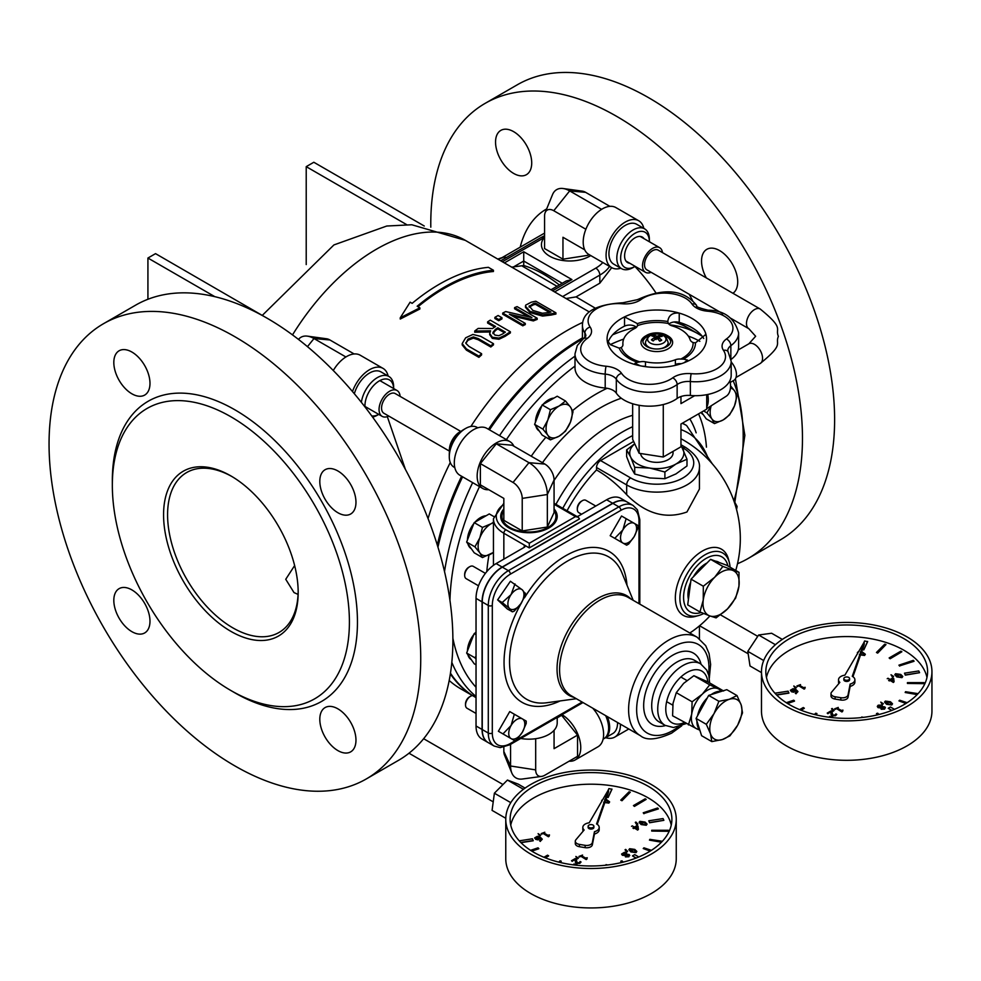 <?xml version="1.0" encoding="UTF-8"?>
<svg xmlns="http://www.w3.org/2000/svg" width="981" height="981" viewBox="0 0 981 981"><rect width="100%" height="100%" fill="white"/><g stroke="black" fill="none" stroke-linecap="round" stroke-linejoin="round"><path stroke-width="1.47" d="M589.127 311.835L551.972 290.401M552.561 290.781L571.948 279.585L566.27 280.946L550.942 289.8M571.948 279.585L523.731 251.749L523.731 265.532L511.665 267.139M517.318 270.376L500.715 260.799M559.329 284.956A120.761 69.725 -120 0 0 523.731 265.532M611.703 267.666L599.82 283.178L576.08 296.887L566.086 298.531M702.089 336.14L689.018 328.5A213.098 123.03 120 0 0 674.021 321.989M582.432 339.07A213.098 123.03 120 0 0 489.47 429.837M462.591 476.827A213.098 123.03 120 0 0 437.955 547.19M450.463 673.162A213.098 123.03 120 0 0 475.92 697.589M703.696 613.517A35.512 20.503 -60 0 1 698.656 615.528A35.512 20.503 -60 0 1 679.992 595.774A35.512 20.503 -60 0 1 702.874 556.141A35.512 20.503 -60 0 1 729.312 562.432A35.512 20.503 -60 0 1 730.06 567.177M554.069 480.445A127.861 73.82 -60 0 1 632.659 415.306M567.043 510.77A113.649 65.617 -60 0 1 596.534 469.936L596.534 467.52A5.678 3.286 -60 0 1 600.556 460.555L633.64 441.45M680.961 438.801A113.649 65.617 -60 0 1 683.499 440.138A113.649 113.649 0 0 1 735.75 570.464M689.827 633.003L692.439 631.249A113.649 113.649 0 0 0 709.913 615.945M596.534 467.52L626.675 484.921A42.624 24.611 0 0 0 673.113 490.242A42.624 24.611 0 0 0 699.428 467.52L699.428 489.053L686.945 511.984C665.731 519.574 645.633 513.811 626.675 494.694A105.359 60.834 -120 0 0 596.534 469.936M518.728 271.185L546.172 287.041M405.398 469.384L387.323 416.643M493.468 343.693L480.923 336.446L472.879 334.447L465.681 337.795L462.186 343.595L466.392 348.905L478.924 356.14A179.008 103.348 -60 0 1 481.597 353.7L468.992 346.416L465.865 343.338L467.962 339.119L473.345 336.949L478.25 338.58L490.794 345.815A179.008 103.348 -60 0 1 493.468 343.693L493.468 344.871A177.586 102.527 120 0 0 490.794 347.004L478.25 339.769L473.345 338.126L467.962 340.309L465.852 343.289M481.597 353.7L481.597 354.901A177.586 102.527 120 0 0 478.924 357.354L466.392 350.119L462.186 344.944L462.186 343.595M530.01 312.534L525.473 307.323L525.473 306.133L530.01 311.357L542.554 314.889L551.347 313.822A179.008 103.348 -60 0 1 555.92 312.829L555.92 314.055A177.586 102.527 120 0 0 551.347 315.024L542.554 316.078L530.01 312.534L530.01 311.357M537.183 318.224L517.085 306.624A179.008 103.348 120 0 0 514.596 307.605L531.923 317.599L505.705 311.566A179.008 103.348 120 0 0 502.713 313.062L522.799 324.662A179.008 103.348 -60 0 1 525.289 323.411L509.384 314.227L533.382 319.732A179.008 103.348 -60 0 1 537.183 318.224L537.183 319.401A177.586 102.527 120 0 0 533.382 320.91L512.634 316.103M525.289 323.411L525.289 324.576A177.586 102.527 120 0 0 522.799 325.827L502.713 314.227L502.713 313.062M528.416 316.753L514.596 308.77L514.596 307.605M493.431 270.241L488.403 267.335A179.008 103.348 120 0 0 412.13 303.35L410.119 302.185L400.248 317.807L419.868 307.813L417.158 306.244A179.008 103.348 -60 0 1 493.431 270.241L493.431 271.504A177.586 102.527 120 0 0 418.004 306.734M419.868 307.813L419.868 309.003L400.248 319.033L400.248 317.807M510.365 331.762L510.365 332.927A177.586 102.527 120 0 0 505.19 336.299L499.01 339.267L492.339 338.396L489.691 334.644L489.691 333.479L492.339 337.231L499.01 338.089L505.19 335.134A179.008 103.348 -60 0 1 510.365 331.762L490.267 320.162A179.008 103.348 120 0 0 487.606 321.866L495.601 326.489A179.008 103.348 120 0 0 492.536 328.525L478.188 328.414A179.008 103.348 120 0 0 474.718 331.038L490.61 330.805L489.691 333.479M489.985 331.97L474.718 332.216L474.718 331.038M494.657 327.102L487.606 323.031L487.606 321.866M498.74 319.573A179.008 103.348 -60 0 1 501.965 317.734L501.965 318.899A177.586 102.527 120 0 0 498.74 320.738L494.89 318.518L494.89 317.354L498.74 319.573L498.74 320.738M582.726 322.406A213.098 123.03 120 0 0 470.88 426.465M450.267 462.529A213.098 123.03 120 0 0 428.059 518.581M449.188 680.495A213.098 123.03 120 0 0 460.849 688.895L472.486 695.615M557 286.293L522.505 266.243M214.839 296.667L147.923 258.04L155.538 253.638L266.697 317.979M499.01 258.861A19.89 19.375 76.4 0 0 503.547 257.12L497.759 259.082M506.564 257.414L503.547 257.12M594.817 307.899L576.08 296.887M366.305 778.939L398.445 760.373A262.822 151.736 -120 0 0 438.74 549.777A262.822 151.736 -120 0 0 267.04 318.175A262.822 151.736 -120 0 0 135.623 305.152L103.483 323.718A262.822 151.736 -120 0 0 103.483 627.19A262.822 151.736 -120 0 0 366.305 778.939A262.822 151.736 -120 0 0 406.588 568.33A262.822 151.736 -120 0 0 234.888 336.728A262.822 151.736 -120 0 0 103.483 323.718M737.504 563.719A262.822 151.736 -120 0 0 748.037 558.545A262.822 151.736 -120 0 0 788.319 347.936A262.822 151.736 -120 0 0 616.62 116.334A262.822 151.736 -120 0 0 485.215 103.324A262.822 151.736 -120 0 0 430.806 227.187M706.308 277.905A25.567 14.764 60 0 1 706.835 249.321A25.567 14.764 60 0 1 732.133 263.619A25.567 14.764 60 0 1 732.942 293.282M513.627 173.416A25.567 14.764 60 0 1 496.926 150.878A25.567 14.764 60 0 1 500.837 130.387A25.567 14.764 60 0 1 526.417 145.151A25.567 14.764 60 0 1 526.417 174.679A25.567 14.764 60 0 1 513.627 173.416M729.312 562.432L728.491 559.28A38.21 22.06 120 0 0 702.359 551.064A38.21 22.06 120 0 0 675.566 593.75A38.21 22.06 120 0 0 695.517 616.387L698.656 615.528M298.175 591.322A92.337 53.317 60 0 1 279.058 632.451A92.337 53.317 60 0 1 186.709 579.146A92.337 53.317 60 0 1 186.709 472.511A92.337 53.317 60 0 1 231.884 476.521M298.175 592.499A95.182 54.961 -120 0 0 230.878 475.92A95.182 54.961 -120 0 0 163.569 514.78A95.182 54.961 -120 0 0 230.878 631.359A95.182 54.961 -120 0 0 298.175 592.499M294.631 565.571L285.741 579.28L294.006 592.585L298.077 594.4M234.888 692.844L230.878 690.514A167.641 96.788 -120 0 0 349.408 622.077A167.641 96.788 -120 0 0 230.878 416.766A167.641 96.788 -120 0 0 112.337 485.203A167.641 96.788 -120 0 0 230.878 690.514L234.888 692.844A173.318 100.062 -120 0 0 357.452 622.077A173.318 100.062 -120 0 0 234.888 409.813A173.318 100.062 -120 0 0 112.337 480.567L112.337 485.203M465.865 343.338L465.779 342.7M478.924 356.14L478.924 357.354M462.186 343.865L462.186 344.809M490.794 345.815L490.794 347.004M555.92 312.829L535.822 301.228A179.008 103.348 120 0 0 531.199 302.234L525.706 305.128L525.473 306.133M529.053 306.538L533.431 303.583A179.008 103.348 -60 0 1 535.467 303.117L550.93 312.044A179.008 103.348 120 0 0 548.906 312.51L542.383 313.246L532.83 310.425L529.213 305.851L529.176 307.151M535.467 303.117L535.467 304.331A177.586 102.527 120 0 0 533.431 304.797L529.213 307.053M549.434 312.387L535.467 304.331M533.382 319.732L533.382 320.91M522.799 324.662L522.799 325.827M502.726 333.896L498.851 335.71L494.915 335.073L492.891 332.436L495.479 329.322A179.008 103.348 -60 0 1 497.821 327.777L505.374 332.13A179.008 103.348 120 0 0 502.726 333.896M497.821 327.777L497.821 328.929A177.586 102.527 120 0 0 495.479 330.487L492.891 333.601M504.442 332.755L497.821 328.929M501.965 317.734L498.115 315.514A179.008 103.348 120 0 0 494.89 317.354M147.923 299.279L147.923 258.04M424.258 226.01L313.822 162.257L306.219 166.647L406.625 224.612M306.219 264.576L306.219 166.647M337.893 750.6A25.567 14.764 60 0 1 321.179 728.061A25.567 14.764 60 0 1 325.103 707.571A25.567 14.764 60 0 1 350.671 722.335A25.567 14.764 60 0 1 350.671 751.863A25.567 14.764 60 0 1 337.893 750.6M337.893 512.732A25.567 14.764 60 0 1 321.179 490.206A25.567 14.764 60 0 1 325.103 469.715A25.567 14.764 60 0 1 350.671 484.479A25.567 14.764 60 0 1 350.671 514.007A25.567 14.764 60 0 1 337.893 512.732M131.895 393.81A25.567 14.764 60 0 1 115.194 371.272A25.567 14.764 60 0 1 119.106 350.781A25.567 14.764 60 0 1 144.685 365.545A25.567 14.764 60 0 1 144.685 395.073A25.567 14.764 60 0 1 131.895 393.81M131.895 631.666A25.567 14.764 60 0 1 115.194 609.14A25.567 14.764 60 0 1 119.106 588.649A25.567 14.764 60 0 1 144.685 603.413A25.567 14.764 60 0 1 144.685 632.941A25.567 14.764 60 0 1 131.895 631.666M748.037 558.545L780.177 539.979A262.822 151.736 -120 0 0 820.472 329.383A262.822 151.736 -120 0 0 648.772 97.781A262.822 151.736 -120 0 0 517.355 84.758L485.215 103.324M688.515 328.206A213.098 123.03 120 0 0 688.012 327.912A213.098 123.03 120 0 0 674.634 321.927M582.432 337.918A213.098 123.03 120 0 0 488.464 429.261M461.585 476.251A213.098 123.03 120 0 0 437.305 545.056M450.353 673.91A213.098 123.03 120 0 0 472.572 695.603M488.048 742.519A28.412 16.407 -60 0 1 487.949 742.47L481.916 738.987A28.412 16.407 -60 0 1 476.03 725.977L476.03 598.385A28.412 16.407 -60 0 1 496.128 563.585L524.246 547.337A2.845 1.643 0 0 0 525.08 546.184A2.845 1.643 0 0 0 524.246 545.019L529.274 547.925L529.274 543.278L505.853 529.765A32.68 18.86 180 0 1 503.842 504.357M576.938 516.484A2.845 1.643 0 0 0 578.496 516.018L606.626 499.783A28.412 16.407 -60 0 1 620.838 498.373L626.859 501.855A28.412 16.407 -60 0 1 626.957 501.916M554.069 504.234L575.479 516.607L578.324 517.281L579.501 518.924L529.274 547.925M554.069 510.709A26.99 15.586 180 0 1 555.945 516.423A26.99 15.586 180 0 1 539.28 530.819A26.99 15.586 180 0 1 509.862 527.435A26.99 15.586 180 0 1 501.965 516.423A26.99 15.586 180 0 1 503.842 510.709M510.39 574.143A2.845 1.643 -120 0 0 508.379 570.66A28.412 16.407 120 0 0 488.293 605.461A2.845 1.643 0 0 0 492.303 605.461A25.567 14.764 -60 0 1 510.39 574.143L620.887 510.341A25.567 14.764 -60 0 1 638.974 520.776A2.845 1.643 0 0 0 639.808 519.623L637.417 509.801L633.088 505.448L627.055 501.978A28.412 16.407 120 0 0 612.855 503.376L502.358 567.177A28.412 16.407 120 0 0 482.26 601.978L482.26 729.57A28.412 16.407 120 0 0 488.146 742.58L494.179 746.063L500.212 747.632L509.801 744.787L582.984 702.543M487.949 742.47A28.412 16.407 -60 0 1 482.063 729.459L482.063 601.856A28.412 16.407 -60 0 1 502.149 567.067L612.659 503.265A28.412 16.407 -60 0 1 626.859 501.855M604.37 738.386A23.004 13.28 -120 0 0 604.897 738.104A23.004 13.28 -120 0 0 607.374 716.62M617.54 722.507A23.004 13.28 60 0 1 612.782 733.555L604.897 738.104M620.421 724.162A27.063 15.622 60 0 1 614.817 737.074A27.063 15.622 60 0 1 605.657 737.675M372.608 417.097A23.004 13.28 120 0 0 377.391 415.171L378.74 414.387A20.294 11.723 -60 0 1 371.762 415.944M364.981 406.943A20.294 11.723 -60 0 1 378.494 381.401A20.294 11.723 -60 0 1 393.639 388.55L393.651 386.992A23.004 13.28 120 0 0 388.893 376.459A23.004 13.28 120 0 0 372.51 381.278A23.004 13.28 120 0 0 361.376 402.333M354.349 393.737A23.004 13.28 -60 0 1 381.008 371.909L388.893 376.459M333.282 370.511A27.063 15.622 -60 0 1 360.174 355.196L383.031 368.39A27.063 15.622 -60 0 1 388.133 376.03M352.486 391.529A27.063 15.622 -60 0 1 383.031 368.39M298.482 339.414A25.997 15.009 60 0 1 307.421 336.152A25.997 15.009 60 0 1 313.981 338.543L329.898 339.966A12.998 7.505 60 0 0 326.624 338.776L307.421 336.152M345.901 356.974L313.981 338.543L307.47 346.649M354.153 353.969L329.898 339.966M629.827 263.276A14.727 8.498 -60 0 1 627.644 262.614A14.727 8.498 -60 0 1 624.59 255.869A14.727 8.498 -60 0 1 631.016 241.056A14.727 8.498 -60 0 1 642.371 237.108A14.727 8.498 -60 0 1 644.039 238.677M649.361 241.571L649.361 239.364A23.004 13.28 120 0 0 644.591 228.831A23.004 13.28 120 0 0 621.586 242.111A23.004 13.28 120 0 0 621.586 268.684A23.004 13.28 120 0 0 633.088 267.543L635.001 266.427A20.294 11.723 -60 0 1 620.654 258.15A20.294 11.723 -60 0 1 635.001 233.282A20.294 11.723 -60 0 1 649.361 241.571A20.294 11.723 -60 0 1 649.361 241.743M635.148 266.354A20.294 11.723 -60 0 1 635.001 266.427L633.088 267.543M621.586 268.684L613.701 264.122A23.004 13.28 -60 0 1 613.701 237.561A23.004 13.28 -60 0 1 636.706 224.281L644.591 228.831M620.838 268.242A27.063 15.622 -60 0 1 611.678 267.641L588.808 254.447A27.063 15.622 -60 0 1 588.808 223.19A27.063 15.622 -60 0 1 615.872 207.567L638.741 220.762A27.063 15.622 -60 0 1 643.83 228.401M611.678 267.641A27.063 15.622 -60 0 1 611.678 236.396A27.063 15.622 -60 0 1 638.741 220.762M588.539 254.275L588.073 255.293L562.959 259.18L544.565 248.561L544.565 216.028A12.998 7.505 60 0 1 545.178 212.595L552.511 194.655A25.997 15.009 60 0 1 563.119 188.524A25.997 15.009 60 0 1 569.679 190.915L585.608 192.337A12.998 7.505 60 0 0 582.322 191.148L563.119 188.524M545.178 212.595A12.998 7.505 60 0 1 553.762 210.731L569.679 190.915L601.611 209.345M584.75 249.848L562.959 237.267L562.959 259.18M609.863 206.341L585.608 192.337M585.878 229.26L553.762 210.731M588.073 255.293L588.073 253.969M590.734 255.551A28.253 16.309 180 0 1 589.655 256.213A28.253 16.309 180 0 1 558.876 259.744A28.253 16.309 180 0 1 541.438 244.674A28.253 16.309 180 0 1 544.565 237.206M632.659 403.755L632.659 439.341L639.134 453.283L663.279 457.023L680.961 446.809L680.961 424.025L706.712 409.151L706.712 394.669M673.04 451.383L673.04 452.977A16.236 9.381 180 0 1 668.294 459.611A16.236 9.381 180 0 1 651.016 461.732A16.236 9.381 180 0 1 640.593 453.504M694.683 395.686L680.961 403.608L680.961 396.532M707.718 394.472A23.875 13.783 60 0 1 706.712 407.152M729.925 380.603A22.735 13.121 60 0 1 726.112 396.299L706.712 408.636M663.279 404.54L663.279 457.023M639.134 405.3L639.134 453.283M634.781 443.903A27.063 15.622 0 0 0 630.66 457.023A27.063 15.622 0 0 0 649.802 468.072L634.707 467.324L630.66 457.023L626.626 449.899L626.626 456.606L630.66 466.919L634.707 474.044L649.802 477.968L664.897 478.703L675.946 473.921L686.994 465.95L686.994 459.243L675.946 464.025A27.063 15.622 0 0 0 682.948 448.93A27.063 15.622 0 0 0 680.961 445.926M626.626 449.899L634.707 443.755M680.961 445.043L686.994 459.243M675.946 464.025L664.897 471.996L649.802 468.072A27.063 15.622 0 0 0 675.946 464.025M664.897 478.703L664.897 471.996M634.707 474.044L634.707 467.324M666.7 335.22L668 335.968A15.819 9.136 180 0 1 668 348.893A15.819 9.136 180 0 1 645.621 348.893A15.819 9.136 180 0 1 645.621 335.968L646.92 335.22A13.992 8.081 180 0 1 666.7 335.22L666.7 335.22A13.992 8.081 180 0 1 670.796 340.934A13.992 8.081 180 0 1 662.163 348.39A13.992 8.081 180 0 1 646.92 346.636A13.992 8.081 180 0 1 642.825 340.934A13.992 8.081 180 0 1 646.92 335.22M670.734 341.682A13.992 8.081 0 0 0 666.7 336.716A13.992 8.081 0 0 0 662.457 335.048M651.151 335.048A13.992 8.081 0 0 0 642.886 341.682M662.506 252.62A14.212 8.204 120 0 0 659.661 247.69A14.212 8.204 120 0 0 645.461 255.894A14.212 8.204 120 0 0 645.461 272.301A14.212 8.204 120 0 0 651.139 272.301M738.19 349.972L748.834 343.816A11.367 6.56 -120 0 1 760.201 350.376A11.367 6.56 -120 0 1 760.201 363.51C784.788 343.546 774.843 344.822 778.374 336.336C774.843 327.801 784.935 329.15 760.201 309.015L658.239 250.155A11.367 6.56 120 0 0 649.483 253.196A11.367 6.56 120 0 0 644.517 264.637A11.367 6.56 120 0 0 646.871 269.836L722.923 313.748M731.188 362.026A12.79 7.382 60 0 1 733.788 380.395L730.269 382.431M926.971 677.466A80.883 46.696 0 0 0 846.713 636.571A80.883 46.696 0 0 0 766.455 677.466M789.521 704.689A80.883 46.696 180 0 1 765.83 671.666A80.883 46.696 180 0 1 846.713 624.971A80.883 46.696 180 0 1 927.597 671.666A80.883 46.696 180 0 1 877.664 714.806A80.883 46.696 180 0 1 789.521 704.689M906.984 636.865A85.237 49.209 0 0 0 814.095 626.197A85.237 49.209 0 0 0 761.477 671.666A85.237 49.209 0 0 0 846.713 720.876A85.237 49.209 0 0 0 931.95 671.666A85.237 49.209 0 0 0 906.984 636.865M848.749 677.442A2.882 1.668 0 0 0 845.61 677.086A2.882 1.668 0 0 0 843.832 678.631A2.882 1.668 0 0 0 846.713 680.287A2.882 1.668 0 0 0 849.595 678.631A2.882 1.668 0 0 0 848.749 677.442M849.595 678.631L849.595 679.784A2.882 1.668 180 0 1 846.713 681.452A2.882 1.668 180 0 1 843.832 679.784L843.832 678.631M852.943 676.718L864.212 644.394L864.212 642.065L844.899 675.173A8.191 4.721 0 0 0 838.522 679.784A8.191 4.721 0 0 0 839.846 682.359L831.569 692.181A5.678 3.286 0 0 0 830.993 693.616A5.678 3.286 0 0 0 835.113 696.768L840.827 697.712A5.678 3.286 0 0 0 848.038 694.928L850.147 684.076A8.191 4.721 0 0 0 854.892 679.784A8.191 4.721 0 0 0 852.268 676.314L864.212 642.065M830.993 693.616L830.993 695.934A5.678 3.286 0 0 0 835.113 699.085L840.827 700.029A5.678 3.286 0 0 0 848.038 697.246L850.147 686.393A8.191 4.721 0 0 0 854.892 682.102L854.892 679.784M838.522 679.784L838.522 682.102A8.191 4.721 0 0 0 838.89 683.499M850.147 686.393L850.147 684.076M860.423 651.801L864.138 653.947L863.869 654.854L862.336 655.001L860.239 654.045M863.869 655.075L864.138 654.18L860.423 652.034M864.138 654.18L863.869 654.854M859.405 654.535L864.543 655.247L865.328 654.253L861.735 651.507M858.853 651.261L857.394 652.537L857.701 653.236M865.316 654.376L864.543 655.467L859.405 654.756M857.627 653.371L857.406 652.659M893.139 681.206L892.833 678.889L890.981 679.956M892.833 678.889L893.164 681.231L890.773 679.845L892.833 678.656M889.129 680.029L893.348 682.236L894.096 681.807L893.679 678.398L892.82 677.908L890.123 679.465L888.013 678.251L887.229 678.705M893.348 682.236L894.096 681.807M893.348 682.469L889.988 680.299M889.988 680.532L889.264 680.716M889.264 680.949L888.602 680.336M796.376 687.632L795.346 688.454L793.801 686.001L795.346 688.221L796.376 687.632L793.801 686.001M831.851 713.126L831.863 711.421L830.993 710.918L827.216 713.101L827.927 713.506L830.932 711.777L831.128 714.695L832.035 715.59L835.542 715.505L836.744 714.389L835.873 713.886L834.892 715.063L832.832 715.088L831.863 711.421L831.851 713.359M831.128 714.695L832.035 715.823L835.542 715.738L836.744 714.389M831.128 714.928L830.932 712.01L827.927 713.506M827.927 713.739L827.216 713.101M838.277 707.436L834.672 708.797L836.376 708.527L842.532 711.348L842.949 710.121L841.269 710.44L837.173 708.074L838.277 707.436L837.369 708.184M842.532 711.581L842.949 710.121L841.894 711.716M841.894 711.948L836.376 708.527M836.376 708.76L835.297 709.153M835.297 709.386L834.672 708.797M883.341 703.745L882.311 704.566L880.766 702.114L882.311 704.346L883.341 703.745L880.766 702.114M885.782 702.371L886.039 701.476L887.621 701.317L891.324 703.463L891.055 704.37L889.522 704.517L885.782 702.371L886.039 701.476L885.782 702.592M891.055 704.603L891.324 703.696L889.669 702.506L886.039 701.709M891.324 703.696L891.055 704.37M890.503 701.783L885.353 701.084L884.592 702.053L886.591 704.051L891.729 704.763L892.514 703.782L890.503 701.783M892.502 703.892L891.729 704.996L886.591 704.284L884.592 702.175M914.022 661.071L913.311 660.36L898.939 665.155L899.651 665.866L914.022 661.304L899.651 665.866M899.651 666.099L898.939 665.155M815.947 714.855L816.965 713.592L815.738 713.187L814.438 714.487M815.751 714.806L816.965 713.592M905.929 703.475L898.939 700.912L906.162 703.328M907.143 702.703L899.651 700.201L898.939 700.912M787.498 703.475L794.487 701.145L793.776 700.201L786.284 702.703M787.253 703.328L794.487 700.912M832.28 717.614L832.624 716.866L832.379 717.626M832.624 716.866L829.607 716.4L829.215 717.258M924.028 683.438L924.028 682.629L907.425 682.629L907.425 683.438L924.028 683.671L907.425 683.438M847.425 718.362L846.002 718.362M877.48 714.855L876.45 713.592L877.664 714.806M878.988 714.487L877.688 713.187L876.45 713.592M917.174 694.585L905.181 692.5L917.37 694.389M918.069 693.653L905.537 691.715L905.181 692.5M919.577 672.696L905.304 675.136L904.494 673.162L905.304 674.903L919.577 672.696L918.768 670.955L904.494 673.162M863.378 717.356L861.735 717.001M801.048 710.207L804.285 708.343L803.28 707.534L799.625 709.631M800.803 710.109L804.285 708.11M776.682 695.038L788.92 693.138L788.111 691.164L774.941 693.199M776.486 694.83L788.92 692.905M862.446 649.459L863.807 649.9L867.633 641.66L864.617 640.961L863.672 642.996M863.807 649.667L867.633 641.427M863.807 649.9L862.373 649.68M901.882 651.764L890.147 658.766L901.882 651.764L900.877 651.176L889.142 657.957L890.147 658.533M890.147 658.766L889.142 657.957M885.978 644.578L877.688 653.113L876.45 652.475L877.688 652.88L885.978 644.578L884.752 644.174L876.45 652.475M891.655 710.489L888.21 708.27L891.901 710.391M894.488 709.349L890.417 706.994L888.21 708.27M882.005 708.589L881.392 707.522L884.114 707.424L884.004 708.54L882.005 708.589L881.392 707.522L882.005 708.822M884.004 708.773L884.114 707.657L882.63 707.252M882.63 707.485L881.392 707.755M884.114 707.657L884.004 708.54M878.817 706.884L878.804 705.56L881.269 705.609L881.87 706.774L878.817 706.884L878.804 705.56L878.817 707.117M881.87 707.007L881.269 705.842L878.804 705.793M881.269 705.842L881.87 706.774M882.029 705.106L878.203 705.192L877.308 706.381L878.056 707.411L880.668 707.669L881.208 709.055L884.604 708.895L884.837 706.896L882.593 706.627L882.029 705.106L882.569 706.614M882.029 705.339L882.569 706.847L882.029 705.339M885.463 707.89L884.837 706.896M884.837 707.129L884.604 709.128L881.208 709.288L880.693 707.914L878.056 707.644L877.321 706.504M834.132 710.452L833.102 711.286L831.557 708.834L833.102 711.053L834.132 710.452L832.158 708.478L831.557 708.834M800.521 684.603L796.903 685.964L798.62 685.707L804.776 688.527L805.18 687.301L803.513 687.62L799.405 685.253L800.521 684.603L799.613 685.363M804.776 688.76L805.18 687.301L804.138 688.895M804.138 689.116L798.62 685.707M798.62 685.94L797.528 686.332M797.528 686.565L796.903 685.964M792.145 690.967L791.839 689.52L795.383 690.195L793.629 691.347L792.145 690.967L791.839 689.52L792.145 691.2M795.383 690.428L792.955 689.275M792.955 689.508L791.839 689.753M790.379 690.489L793.568 691.997L795.971 690.538L796.229 692.745L795.26 693.113L796.045 693.579L797.909 691.458L796.02 689.594L793.077 688.674L790.379 690.256L791.348 691.47M797.909 691.691L796.045 693.579M796.045 693.8L795.26 693.113M796.928 691.924L795.971 690.538M796.94 691.801L796.229 692.745M795.971 690.771L793.568 692.218L791.348 691.703M896.021 675.014L896.278 674.119L897.848 673.959L901.564 676.117L901.294 677.013L899.761 677.16L896.021 675.014L896.278 674.119L896.021 675.235M901.294 677.246L901.564 676.338L899.908 675.149L896.278 674.352M901.564 676.338L901.294 677.013M900.742 674.425L895.592 673.726L894.819 674.695L896.83 676.694L901.968 677.405L902.753 676.424L900.742 674.425M902.741 676.534L901.968 677.638L896.83 676.927L894.831 674.818M893.581 676.387L892.551 677.209L891.006 674.756L892.551 676.988L893.581 676.387L891.006 674.756M761.477 671.666L761.477 711.102A85.237 49.209 0 0 0 846.713 760.312A85.237 49.209 0 0 0 931.95 711.102L931.95 671.666M782.323 639.416L771.63 633.248L758.632 635.001L747.816 651.372L763.684 660.532M758.632 635.001L775.407 644.701M747.816 651.372L750.011 665.976L761.477 672.598M671.262 825.095A80.883 46.696 0 0 0 591.003 784.199A80.883 46.696 0 0 0 510.745 825.095M533.811 852.317A80.883 46.696 180 0 1 510.12 819.294A80.883 46.696 180 0 1 591.003 772.599A80.883 46.696 180 0 1 671.887 819.294A80.883 46.696 180 0 1 621.954 862.434A80.883 46.696 180 0 1 533.811 852.317M651.286 784.493A85.237 49.209 0 0 0 558.385 773.825A85.237 49.209 0 0 0 505.767 819.294A85.237 49.209 0 0 0 591.003 868.504A85.237 49.209 0 0 0 676.252 819.294A85.237 49.209 0 0 0 651.286 784.493M593.051 825.082A2.882 1.668 0 0 0 589.9 824.714A2.882 1.668 0 0 0 588.122 826.26A2.882 1.668 0 0 0 591.003 827.915A2.882 1.668 0 0 0 593.897 826.26A2.882 1.668 0 0 0 593.051 825.082M593.897 826.26L593.897 827.412A2.882 1.668 180 0 1 591.003 829.08A2.882 1.668 180 0 1 588.122 827.412L588.122 826.26M597.233 824.347L608.514 792.023L608.514 789.693L589.201 822.801A8.191 4.721 0 0 0 582.824 827.412A8.191 4.721 0 0 0 584.136 829.987L575.859 839.81A5.678 3.286 0 0 0 575.295 841.244A5.678 3.286 0 0 0 579.415 844.396L585.13 845.34A5.678 3.286 0 0 0 592.34 842.556L594.449 831.704A8.191 4.721 0 0 0 599.195 827.412A8.191 4.721 0 0 0 596.571 823.942L608.514 789.693M575.295 841.244L575.295 843.562A5.678 3.286 0 0 0 579.415 846.713L585.13 847.658A5.678 3.286 0 0 0 592.34 844.874L594.449 834.022A8.191 4.721 0 0 0 599.195 829.73L599.195 827.412M582.824 827.412L582.824 829.73A8.191 4.721 0 0 0 583.18 831.128M594.449 834.022L594.449 831.704M604.725 799.429L608.428 801.575L608.159 802.483L606.626 802.63L604.529 801.673M608.159 802.716L608.428 801.808L604.725 799.662M608.428 801.808L608.159 802.483M603.695 802.164L608.845 802.875L609.618 801.882L606.025 799.135M603.156 798.89L601.991 800.864M609.606 802.004L608.845 803.108L603.695 802.397M601.917 800.999L601.696 800.288M637.429 828.835L637.135 826.517L635.271 827.584M637.135 826.517L637.466 828.859L635.075 827.473L637.135 826.284M633.419 827.67L637.638 829.865L638.398 829.436L637.981 826.027L637.123 825.536L634.413 827.093L632.304 825.879L631.519 826.333M637.638 829.865L638.398 829.436M637.638 830.098L634.278 827.927M634.278 828.16L633.554 828.356M633.554 828.577L632.892 827.964M540.666 835.26L539.636 836.082L538.103 833.629L539.636 835.849L540.666 835.26L538.103 833.629M576.154 860.754L576.154 859.049L575.283 858.547L571.506 860.729L572.217 861.134L575.222 859.405L575.43 862.336L576.337 863.219L579.845 863.133L581.046 862.017L580.176 861.514L579.195 862.691L577.122 862.716L576.154 859.049L576.154 860.987M575.43 862.336L576.337 863.452L579.845 863.366L581.046 862.017M575.43 862.557L575.222 859.638L572.217 861.134M572.217 861.367L571.506 860.729M582.579 855.064L578.962 856.425L580.678 856.155L586.834 858.976L587.239 857.75L585.571 858.068L581.463 855.702L582.579 855.064L581.672 855.824M586.834 859.209L587.239 857.75L586.197 859.344M586.197 859.577L580.678 856.155M580.678 856.388L579.587 856.781M579.587 857.014L578.962 856.425M627.632 851.373L626.601 852.207L625.069 849.754L626.601 851.974L627.632 851.373L625.67 849.399L625.069 849.754M630.072 850L630.329 849.105L631.911 848.957L635.614 851.103L635.357 851.999L633.812 852.146L630.072 850L630.329 849.105L630.072 850.233M635.357 852.231L635.614 851.324L633.971 850.135L630.329 849.338M635.614 851.324L635.357 851.999M634.805 849.411L629.655 848.712L628.882 849.681L630.893 851.68L636.031 852.391L636.804 851.41L634.805 849.411M636.804 851.52L636.031 852.624L630.893 851.913L628.895 849.804M658.325 808.7L657.613 807.988L643.229 812.783L643.941 813.494L658.325 808.933L643.941 813.494M643.941 813.727L643.229 812.783M560.237 862.483L561.267 861.22L560.028 860.815L558.741 862.115M560.053 862.434L561.267 861.22M650.219 851.103L643.229 848.54L650.464 850.956M651.433 850.331L643.941 847.829L643.229 848.54M531.788 851.103L538.777 848.773L538.066 847.829L530.574 850.331M531.555 850.956L538.777 848.54M576.57 865.242L576.926 864.494L576.681 865.254M576.926 864.494L573.91 864.028L573.505 864.886M668.319 831.066L668.319 830.257L651.727 830.257L651.727 831.066L668.319 831.299L651.727 831.066M591.715 865.99L590.292 865.99M621.77 862.483L620.752 861.22L621.966 862.434M623.278 862.115L621.979 860.815L620.752 861.22M661.476 842.225L649.471 840.128L661.672 842.017M662.371 841.281L649.839 839.344L649.471 840.128M663.867 820.324L649.606 822.765L648.797 820.79L649.606 822.532L663.867 820.324L663.07 818.583L648.797 820.79M607.668 864.984L606.037 864.629M545.338 857.835L548.575 855.972L547.57 855.162L543.928 857.259M545.105 857.75L548.575 855.739M520.985 842.667L533.223 840.766L532.413 838.792L519.243 840.827M520.776 842.458L533.223 840.533M606.736 797.087L608.11 797.528L611.936 789.288L608.919 788.589L607.975 790.625M608.11 797.295L611.936 789.055M608.11 797.528L606.663 797.308M646.185 799.392L634.437 806.394L646.185 799.392L645.179 798.804L633.444 805.585L634.437 806.161M634.437 806.394L633.444 805.585M630.28 792.207L621.979 800.741L620.752 800.104L621.979 800.508L630.28 792.207L629.054 791.802L620.752 800.104M635.946 858.117L632.5 855.898L636.191 858.032M638.79 856.977L634.707 854.623L632.5 855.898M626.295 856.217L625.682 855.15L628.404 855.052L628.306 856.168L626.295 856.217L625.682 855.15L626.295 856.45M628.306 856.401L628.404 855.285L626.933 854.88M626.933 855.113L625.682 855.383M628.404 855.285L628.306 856.168M623.119 854.512L623.107 853.188L625.559 853.249L626.172 854.402L623.119 854.512L623.107 853.188L623.119 854.745M626.172 854.635L625.559 853.47L623.107 853.421M625.559 853.47L626.172 854.402M626.332 852.734L624.492 852.281L621.611 854.01L622.359 855.04L624.995 855.309L625.51 856.683L628.907 856.523L629.14 854.525L626.871 854.243L626.332 852.734L626.871 854.243M626.332 852.967L626.871 854.476L626.332 852.967M629.765 855.518L629.14 854.525M629.14 854.758L628.907 856.756L625.51 856.916L624.995 855.309M624.971 855.53L622.359 855.273L621.611 854.132M578.422 858.081L577.404 858.915L575.859 856.462L577.404 858.682L578.422 858.081L575.859 856.462M544.811 832.231L541.205 833.592L542.91 833.335L549.066 836.155L549.483 834.929L547.803 835.248L543.707 832.881L544.811 832.231L543.903 832.992M549.066 836.388L549.483 834.929L548.428 836.523M548.428 836.756L542.91 833.335M542.91 833.568L541.831 833.96M541.831 834.193L541.205 833.592M536.435 838.596L536.141 837.149L539.673 837.823L537.919 838.976L536.435 838.596L536.141 837.149L536.435 838.829M539.673 838.056L537.245 836.903M537.245 837.136L536.141 837.382M534.682 838.117L537.87 839.626L540.261 838.166L540.519 840.374L539.55 840.742L540.335 841.208L542.211 839.086L540.31 837.222L537.38 836.303L534.682 837.884L535.638 839.098M542.211 839.319L540.335 841.208M540.335 841.44L539.55 840.742M541.23 839.552L540.261 838.166M541.242 839.429L540.519 840.374M540.261 838.399L537.87 839.859L535.638 839.331M640.311 822.642L640.568 821.747L642.15 821.6L645.854 823.746L645.584 824.641L644.051 824.788L640.311 822.642L640.568 821.747L640.311 822.875M645.584 824.874L645.854 823.979L644.198 822.777L640.568 821.98M645.854 823.979L645.584 824.641M645.032 822.053L639.894 821.355L639.122 822.323L641.133 824.322L646.271 825.033L647.043 824.052L645.032 822.053M647.043 824.163L646.271 825.266L641.133 824.555L639.134 822.446M637.871 824.015L636.841 824.849L635.296 822.397L636.841 824.616L637.871 824.015L635.896 822.041L635.296 822.397M505.767 819.294L505.767 858.731A85.237 49.209 0 0 0 591.003 907.94A85.237 49.209 0 0 0 676.252 858.731L676.252 819.294M525.08 788.099L518.164 784.101L507.435 780.054L523.437 789.3M507.435 780.054L494.387 793.2L492.07 810.38L505.779 818.301M494.387 793.2L510.782 802.654M668.87 324.122A7.897 4.562 180 0 1 679.232 322.381A49.724 28.707 180 0 1 703.72 338.482M608.036 342.394A49.724 28.707 180 0 1 624.529 326.158A7.897 4.562 180 0 1 636.448 327.311M642.457 366.207A7.897 4.562 180 0 1 645.473 366.465L645.473 361.817A33.93 19.595 0 0 0 675.382 359.757A7.897 4.562 180 0 1 680.826 359.058L683.438 359.12A38.676 22.33 0 0 0 695.48 342.872L705.83 334.374L705.707 333.503A49.724 28.707 180 0 1 684.027 362.749A49.724 28.707 180 0 1 640.188 365.778A49.724 28.707 180 0 1 607.165 340.321L610.366 344.674L619.195 348.145A38.676 22.33 0 0 0 637.552 362.296L634.94 363.252L640.188 365.778M675.382 359.757L675.382 364.392A7.897 4.562 180 0 1 681.206 363.73M695.48 342.872L693.052 342.553A7.897 4.562 180 0 1 690.17 339.794A33.93 19.595 0 0 0 672.108 325.876A7.897 4.562 180 0 1 668.343 323.497L667.779 321.51A38.676 22.33 0 0 0 637.38 323.62L637.466 325.643A7.897 4.562 180 0 1 634.781 328.463A33.93 19.595 0 0 0 622.874 343.362A33.93 19.595 0 0 0 622.923 344.454A7.897 4.562 180 0 1 622.935 344.699A7.897 4.562 180 0 1 621.255 347.519L619.195 348.145M637.552 362.296L639.894 361.891A7.897 4.562 180 0 1 645.473 361.817M637.552 324.932L637.466 325.643A36.272 20.944 180 0 1 668.343 323.497M731.078 359.426A35.512 20.503 0 0 0 738.619 346.796L738.619 332.878C734.487 317.93 724.297 310.364 708.049 310.192C699.048 308.009 695.271 306.44 696.706 305.496C683.818 289.53 664.112 287.58 637.589 299.622L622.898 302.761C595.97 304.417 582.481 311.983 582.432 325.459A35.512 20.503 0 0 0 584.872 332.939A14.212 8.204 180 0 1 585.853 335.931L577.319 345.508L575.001 353.834A35.512 20.503 0 0 0 605.203 374.117A14.212 8.204 180 0 1 616.313 379.23A5.678 4.316 -34.2 0 1 621.598 373.393A19.89 11.478 0 0 0 606.062 366.232A5.678 0.699 95 0 0 605.203 374.117L605.203 388.035A14.212 8.204 180 0 1 616.313 393.148A35.512 20.503 0 0 0 677.135 398.458A14.212 8.204 180 0 1 690.366 395.466A35.512 20.503 0 0 0 731.188 375.183L731.188 361.266L727.755 350.793A14.212 8.204 180 0 1 730.857 345.668A35.512 20.503 0 0 0 738.619 332.878M607.165 340.321A49.724 28.707 180 0 1 607.08 338.715A49.724 28.707 180 0 1 624.529 316.888A49.724 28.707 180 0 1 679.232 313.098A49.724 28.707 180 0 1 705.707 333.503L705.707 335.318M575.001 353.834L575.001 367.752A35.512 20.503 0 0 0 605.203 388.035M582.432 325.459L582.432 339.377A35.512 20.503 0 0 0 582.432 339.598M684.027 362.749L687.595 360.113L683.438 359.12M637.38 323.62L624.529 316.888L624.529 326.158M679.232 322.381L679.232 313.098C672.451 312.51 668.637 315.318 667.779 321.51L667.779 321.29M454.804 467.643L454.044 467.201A23.004 13.28 -60 0 1 449.286 456.68A23.004 13.28 -60 0 1 465.546 428.501A23.004 13.28 -60 0 1 477.048 427.36L477.808 427.802M465.546 428.501L463.633 429.604A20.294 11.723 120 0 0 449.286 454.461L449.286 456.68M513.897 446.196A27.063 15.622 120 0 0 509.826 441.597A27.063 15.622 120 0 0 488.967 448.844A27.063 15.622 120 0 0 477.158 476.079A27.063 15.622 120 0 0 482.762 488.477A27.063 15.622 120 0 0 488.783 489.691M554.069 480.003L547.337 494.51L547.337 527.03L554.069 512.536L554.069 480.003A12.998 7.505 -120 0 0 544.872 464.087L512.217 445.227L496.3 443.804L480.371 463.608L480.371 484.847L503.842 498.397L503.842 520.31L522.223 530.917L522.223 498.397A12.998 7.505 -120 0 0 513.038 482.468L480.371 463.608M509.826 441.597L486.968 428.403A27.063 15.622 120 0 0 466.11 435.65A27.063 15.622 120 0 0 454.301 462.885A27.063 15.622 120 0 0 459.905 475.27L482.762 488.477M522.223 498.397L547.337 494.51A25.997 15.009 -120 0 0 528.955 462.664L513.038 482.468M496.3 443.804L528.955 462.664L544.872 464.087M547.337 527.03L522.223 530.917M554.069 508.955A28.253 16.309 180 0 1 557.208 516.423A28.253 16.309 180 0 1 528.955 532.732A28.253 16.309 180 0 1 500.702 516.423A28.253 16.309 180 0 1 503.842 508.955M400.101 396.373A14.911 8.608 120 0 0 400.089 396.116A14.911 8.608 120 0 0 397.047 390.512A14.911 8.608 120 0 0 382.136 399.132A14.911 8.608 120 0 0 382.136 416.349A14.911 8.608 120 0 0 388.746 416.067M460.763 431.395L395.282 393.589A11.367 6.56 120 0 0 386.134 397.047A11.367 6.56 120 0 0 381.597 409.003A11.367 6.56 120 0 0 383.914 413.271L449.396 451.088M449.47 451.726A14.911 8.608 -60 0 1 461.352 431.137M605.657 715.64A23.004 13.28 60 0 1 608.625 728.172A23.004 13.28 60 0 1 603.867 738.705L603.107 739.147M569.127 761.195A27.063 15.622 -120 0 0 575.148 759.968A27.063 15.622 -120 0 0 580.752 747.583A27.063 15.622 -120 0 0 561.99 714.659M535.687 738.705L535.687 769.889A12.998 7.505 120 0 0 541.598 776.4A12.998 7.505 120 0 0 544.872 775.198L577.539 756.339L577.539 735.112L561.61 715.308L560.74 715.382M575.148 759.968L598.005 746.774A27.063 15.622 -120 0 0 603.609 734.389A27.063 15.622 -120 0 0 592.745 708.184M510.574 744.346L510.574 766.002A25.997 15.009 120 0 0 511.775 772.881A25.997 15.009 120 0 0 522.395 779.012L541.598 776.4M503.842 747.215L503.842 751.507A12.998 7.505 120 0 0 504.442 754.941L511.775 772.881M561.61 715.308L557.208 717.859M577.539 735.112L554.069 748.662L554.069 730.33M520.752 738.472A28.253 16.309 0 0 0 557.208 722.862L557.208 717.43M737.663 725.18L729.925 735.86L722.31 739.564A22.735 13.121 120 0 0 737.663 725.18A22.735 13.121 120 0 0 741.195 705.032L742.519 712.844L737.663 725.18M711.826 741.599L710.502 733.788A22.735 13.121 120 0 0 722.31 739.564L711.826 741.599L701.599 735.701L696.093 718.423L702.384 706.909L708.674 695.406L726.786 689.668L737.001 695.566L741.195 705.032A22.735 13.121 120 0 0 729.386 699.269L737.001 695.566M706.308 724.321L714.033 713.641A22.735 13.121 120 0 0 710.502 733.788L706.308 724.321L696.093 718.423M718.889 701.305L729.386 699.269A22.735 13.121 120 0 0 714.033 713.641L718.889 701.305L708.674 695.406M697.54 715.762A22.735 13.121 -60 0 1 707.313 697.896M711.127 694.634A22.735 13.121 -60 0 1 721.525 691.335M699.882 730.293A22.735 13.121 -60 0 1 696.915 721.01M547.815 420.089L550.427 409.702L559.133 406.011A18.467 10.668 120 0 0 547.815 420.089A18.467 10.668 120 0 0 547.815 435.172L542.885 429.126L547.815 420.089M565.497 400.996L570.439 407.029A18.467 10.668 120 0 0 559.133 406.011L565.497 400.996L557.22 396.214L542.15 404.92L550.427 409.702M573.039 411.713L570.439 422.112A18.467 10.668 120 0 0 570.439 407.029L573.039 411.713M559.133 436.177L550.427 439.856L547.815 435.172A18.467 10.668 120 0 0 559.133 436.177A18.467 10.668 120 0 0 570.439 422.112L565.497 431.15L559.133 436.177M542.885 429.126L534.608 424.356L538.373 429.715L542.15 435.074L550.427 439.856M534.608 424.356L542.15 404.92M539.231 430.941A18.467 10.668 -60 0 1 535.871 426.146M535.418 422.247A18.467 10.668 -60 0 1 541.77 405.889M542.996 404.43A18.467 10.668 -60 0 1 553.958 398.102M476.03 659.06L474.927 657.81L476.03 656.166M474.927 657.81L466.649 653.027L474.191 663.757L476.03 664.824M466.649 653.027L474.191 633.603L476.03 634.67M474.191 633.603L476.03 632.537M471.272 659.624A18.467 10.668 -60 0 1 467.912 654.83M467.459 650.93A18.467 10.668 -60 0 1 473.811 634.572M475.037 633.113A18.467 10.668 -60 0 1 476.03 632.058M733.911 500.935L734.499 501.757A18.467 10.668 120 0 0 733.96 501.07M736.253 508.416A18.467 10.668 120 0 0 734.499 501.757L737.111 506.441L736.572 509.593M730.551 385.84L734.499 390.781A18.467 10.668 120 0 0 730.44 388.12M711.2 405.791A18.467 10.668 120 0 0 711.887 418.912L706.945 412.878L711.004 405.913M737.111 395.466L734.499 405.852A18.467 10.668 120 0 0 734.499 390.781L737.111 395.466M723.193 419.929L714.487 423.608L711.887 418.912A18.467 10.668 120 0 0 723.193 419.929A18.467 10.668 120 0 0 734.499 405.852L729.57 414.902L723.193 419.929M701.513 412.143L706.21 418.826L714.487 423.608M703.598 410.941L706.945 412.878M703.303 414.681A18.467 10.668 -60 0 1 701.01 412.437M479.856 537.796L482.468 527.398L491.174 523.719A18.467 10.668 120 0 0 479.856 537.796A18.467 10.668 120 0 0 479.856 552.867L474.927 546.834L479.856 537.796M493.443 522.64A18.467 10.668 120 0 0 491.174 523.719L493.443 522.272M493.443 552.426L482.468 557.564L479.856 552.867A18.467 10.668 120 0 0 491.174 553.885A18.467 10.668 120 0 0 493.443 552.34M474.927 546.834L466.649 542.052L470.414 547.423L474.191 552.781L482.468 557.564M466.649 542.052L474.191 522.628L482.468 527.398M474.191 522.628L489.274 513.921L493.627 516.435M471.272 548.649A18.467 10.668 -60 0 1 467.912 543.854M467.459 539.955A18.467 10.668 -60 0 1 473.811 523.596M475.037 522.137A18.467 10.668 -60 0 1 486 515.798M709.655 615.86L699.956 611.96L703.254 600.029A25.567 14.764 120 0 0 709.655 615.86A25.567 14.764 120 0 0 727.497 608.907L716.118 617.883L709.655 615.86M703.316 586.221L714.695 577.257A25.567 14.764 120 0 0 703.254 600.029L703.316 586.221L691.065 579.158L710.6 559.342L726.762 565.264L739.012 572.34L738.951 586.135L735.652 598.079L727.497 608.907A25.567 14.764 120 0 0 738.951 586.135A25.567 14.764 120 0 0 732.537 570.304A25.567 14.764 120 0 0 714.695 577.257L722.85 566.417L739.012 572.34M691.065 579.158L687.706 604.885L699.956 611.96M710.6 559.342L722.85 566.417M715.443 561.12A25.567 14.764 -60 0 1 718.815 562.236L719.38 562.567M688.429 599.342A25.567 14.764 -60 0 1 690.661 582.236M693.322 576.877A25.567 14.764 -60 0 1 707.031 562.959M699.674 730.072L696.804 728.846A22.735 13.121 120 0 0 699.195 729.484M721.243 691.298A22.735 13.121 120 0 0 718.092 688.736L723.61 690.992M688.417 724.934L691.691 714.193A22.735 13.121 120 0 0 696.804 728.846L672.598 715.799L673.015 703.402L676.289 692.66L692.108 701.795L702.347 694.143L709.704 684.824L718.092 688.736A22.735 13.121 120 0 0 702.347 694.143A22.735 13.121 120 0 0 691.691 714.193L692.108 701.795M684.321 722.568A29.835 17.229 -60 0 1 665.792 708.098A29.835 17.229 -60 0 1 686.013 673.064A29.835 17.229 -60 0 1 707.816 681.869L693.886 675.701L683.659 683.352L676.289 692.66M707.792 681.856L723.255 690.783M693.886 675.701L709.704 684.824M626.111 544.896L610.17 535.687L621.537 516.006L637.478 525.203M582.334 500.69L581.353 501.266A5.714 3.299 120 0 0 577.319 508.256L577.319 509.397A7.1 4.096 -60 0 1 582.334 500.69A7.1 4.096 -60 0 1 585.89 500.347L595.774 506.049M581.561 514.252L578.79 512.646A7.1 4.096 -60 0 1 577.319 509.397L577.319 509.397M614.756 538.336L622.886 529.899L626.111 518.642M637.981 527.876L634.253 536.472L628.686 543.989M514.326 740.471L498.385 731.274L509.74 711.581L525.693 720.79M470.549 696.277L469.568 696.841A5.714 3.299 120 0 0 465.521 703.843L465.521 704.983A7.1 4.096 -60 0 1 470.549 696.277A7.1 4.096 -60 0 1 474.105 695.921L476.03 697.037M476.03 713.445L466.993 708.233A7.1 4.096 -60 0 1 465.521 704.983L465.521 704.983M502.959 733.911L511.089 725.486L514.326 714.229M526.221 721.096L526.196 723.463L522.456 732.047L516.889 739.576M525.399 593.113L525.068 595.933L520.801 603.756L514.24 611.089L512.56 611.825L507.373 609.017L497.637 599.881L510.414 581.255L522.321 589.875L524.737 593.027M469.703 566.699L468.722 567.276A5.714 3.299 120 0 0 464.675 574.265L464.675 575.406A7.1 4.096 -60 0 1 469.703 566.699A7.1 4.096 -60 0 1 470.377 566.368A7.1 4.096 -60 0 1 473.259 566.356L485.399 573.358M478.507 585.792L466.147 578.655A7.1 4.096 -60 0 1 464.675 575.406M511.959 611.666L509.544 608.514L502.211 602.53L511.052 594.621L515 583.891M497.637 599.881L502.211 602.53M659.673 336.839L660.434 335.244A17.609 10.926 115 0 0 657.478 336.127L656.412 336.091A17.609 9.467 -108.9 0 0 653.873 334.987L654.535 336.802M653.873 334.987A6.107 3.532 0 0 0 651.887 335.993A17.609 9.332 55.4 0 1 654.781 336.912L654.719 337.525A17.609 12.361 123.1 0 0 651.445 339.782L651.445 339.782A6.107 3.532 0 0 0 653.174 340.922A17.609 9.148 -56.3 0 1 656.142 338.457L657.196 338.506A17.609 7.689 62.5 0 1 659.747 341.18A6.107 3.532 0 0 0 661.721 340.174A17.609 11.11 -115.9 0 0 658.827 337.685L658.901 337.072A17.609 10.583 -48.3 0 1 662.163 336.385A6.107 3.532 0 0 0 660.434 335.244M661.206 340.125L661.206 340.125A5.408 3.127 180 0 1 659.588 340.983M662.849 343.301A9.197 5.31 180 0 1 647.791 340.333A9.197 5.31 180 0 1 659.772 334.276A9.197 5.31 180 0 1 662.849 343.301M658.668 339.953L658.901 337.072M654.781 336.912L654.83 339.451M647.031 346.698A11.367 6.56 180 0 1 645.437 343.362A11.367 6.56 180 0 1 645.473 342.909M668.147 342.909A11.367 6.56 180 0 1 668.171 343.362A11.367 6.56 180 0 1 666.59 346.698M656.13 339.598L654.609 337.145M512.438 267.543L523.731 261.032L562.248 283.264M523.731 251.749L504.344 262.945M562.653 296.556L599.82 275.097A5.678 3.286 -120 0 0 595.798 268.132L554.572 291.946M544.565 235.722L540.727 237.696A5.678 3.286 60 0 1 543.56 237.978A36.935 21.324 180 0 1 544.222 237.598M602.788 262.516A36.935 21.324 180 0 1 595.798 268.132M599.82 283.178L599.82 275.097A42.624 24.611 0 0 0 609.544 266.415M502.333 261.78L543.56 237.978M476.03 687.276A207.42 119.756 -60 0 1 452.879 638.226M449.948 600.36A207.42 119.756 -60 0 1 479.525 486.601M506.392 439.611A207.42 119.756 -60 0 1 575.001 366.072M610.28 344.613A207.42 119.756 -60 0 1 623.708 339.058M688.306 336.078A207.42 119.756 -60 0 1 699.833 341.302M733.175 380.751A207.42 119.756 -60 0 1 733.96 500.997M699.061 334.3A213.098 123.03 120 0 0 669.802 324.858M636.215 327.102A213.098 123.03 120 0 0 612.671 334.779M575.001 356.14A213.098 123.03 120 0 0 499.513 435.638M472.646 482.627A213.098 123.03 120 0 0 444.516 571.58M451.824 662.359A213.098 123.03 120 0 0 476.03 696.473M706.455 447.152A155.991 90.056 120 0 0 698.558 413.859M607.116 388.28A155.991 90.056 120 0 0 572.585 410.659M545.902 437.244A155.991 90.056 120 0 0 531.236 456.214M488.979 555.038A155.991 90.056 120 0 0 486.797 571.616M701.207 612.487A31.748 18.332 -60 0 1 683.634 595.528A31.748 18.332 -60 0 1 704.26 559.562A31.748 18.332 -60 0 1 727.902 565.927M562.775 508.305A122.171 70.534 -60 0 1 632.659 435.589M680.961 429.617A122.171 70.534 -60 0 1 708.699 459.893M712.365 463.903L686.577 425.509A127.861 73.82 120 0 0 682.187 423.302M632.659 426.71A127.861 73.82 120 0 0 555.92 504.344M626.675 494.694L626.675 484.921A5.678 3.286 -60 0 1 630.685 477.955L600.556 460.555M699.428 467.52C700.213 461.058 695.664 454.387 685.768 447.52A5.678 3.286 120 0 0 682.923 447.802A36.935 21.324 180 0 1 682.923 477.955A36.935 21.324 180 0 1 630.685 477.955M682.2 447.373L682.923 447.802M542.481 462.701A141.926 81.938 -60 0 1 621.304 398.225M689.827 418.899A141.926 81.938 -60 0 1 696.167 432.842M292.51 334.901A177.586 102.527 -60 0 1 376.532 249.149A177.586 102.527 -60 0 1 465.325 240.357L500.715 260.787M634.915 266.489A120.761 69.725 60 0 1 655.798 292.694M501.892 257.733L542.186 234.471A120.761 69.725 60 0 1 544.565 233.196M546.675 208.916A140.651 81.202 -120 0 0 520.2 247.163M692.856 301.192A140.651 81.202 -120 0 0 689.165 294.251M650.219 242.233A140.651 81.202 -120 0 0 649.361 241.387M467.962 339.119L467.962 340.309M466.392 348.905L466.392 350.119M473.345 336.949L473.345 338.126M478.25 338.58L478.25 339.769M542.554 314.889L542.554 316.078M551.347 313.822L551.347 315.024M533.431 303.583L533.431 304.797M495.479 329.322L495.479 330.487M505.19 335.134L505.19 336.299M499.01 338.089L499.01 339.267M492.339 337.231L492.339 338.396M503.842 559.121L503.842 533.235L524.246 545.019L524.246 547.337M503.842 503.29L493.443 518.741A35.512 20.503 0 0 0 503.842 533.235A2.845 1.643 -60 0 1 505.853 529.765M575.479 516.607L529.274 543.278M620.887 510.341A2.845 1.643 -120 0 0 618.876 506.858L508.379 570.66L502.358 567.177M633.088 505.448A28.412 16.407 120 0 0 618.876 506.858L612.855 503.376M638.974 520.776L638.974 603.634M582.15 702.065L510.39 743.488A2.845 1.643 60 0 1 509.801 744.787M510.39 743.488A25.567 14.764 -60 0 1 492.303 733.052A2.845 1.643 180 0 1 488.293 733.052A28.412 16.407 120 0 0 494.179 746.063M492.303 733.052L492.303 605.461M482.26 601.978L488.293 605.461L488.293 733.052L482.26 729.57M626.982 585.142A87.101 50.289 120 0 0 588.171 547.717A87.101 50.289 120 0 0 524.467 597.797M521.671 602.493A87.101 50.289 120 0 0 507.839 684.861A87.101 50.289 120 0 0 560.139 700.925M665.093 725.351L659.06 721.869A35.512 20.503 -60 0 1 653.616 693.408A35.512 20.503 -60 0 1 676.829 662.114A35.512 20.503 -60 0 1 694.585 660.348L700.606 663.83A35.512 20.503 120 0 0 665.093 684.333A35.512 20.503 120 0 0 665.093 725.351L673.493 727.51L686.136 723.61M701.01 664.063A41.202 23.789 120 0 0 672.807 655.149A41.202 23.789 120 0 0 643.904 701.219A41.202 23.789 120 0 0 665.498 725.572M678.276 726.909A51.147 29.528 -60 0 1 672.807 730.551A51.147 29.528 -60 0 1 636.694 707.522A51.147 29.528 -60 0 1 676.461 645.13A51.147 29.528 -60 0 1 708.552 674.462M576.35 698.717L546.92 702.727A82.183 47.444 -60 0 1 509.544 661.623A82.183 47.444 -60 0 1 557.11 568.183A82.183 47.444 -60 0 1 621.929 572.794L633.174 600.286M630.844 598.95A57.585 33.244 120 0 0 597.76 598.447A57.585 33.244 120 0 0 557.049 668.968A57.585 33.244 120 0 0 574.02 697.368M640.372 735.676L571.359 695.836A56.824 32.814 -60 0 1 562.653 650.305A56.824 32.814 -60 0 1 599.771 600.225A56.824 32.814 -60 0 1 628.183 597.417L697.197 637.258A56.824 32.814 120 0 0 640.372 670.06A56.824 32.814 120 0 0 640.372 735.676C646.32 740.716 656.743 739.87 671.629 733.15L681.758 725.793M502.149 567.067L496.128 563.585M612.659 503.265L606.626 499.783M482.063 601.856L476.03 598.385M482.063 729.459L476.03 725.977M760.201 309.015A11.367 6.56 120 0 0 751.446 312.068A11.367 6.56 120 0 0 746.48 323.509A11.367 6.56 120 0 0 748.834 328.709L755.64 336.262L748.834 343.816M848.038 697.246L848.038 694.928M840.827 700.029L840.827 697.712M835.113 699.085L835.113 696.768M592.34 844.874L592.34 842.556M585.13 847.658L585.13 845.34M579.415 846.713L579.415 844.396M693.052 342.553A36.272 20.944 180 0 1 680.826 359.058M639.894 361.891A36.272 20.944 180 0 1 621.255 347.519M606.062 366.232A29.835 17.229 180 0 1 587.202 338.457A5.678 3.63 -125.9 0 0 583.867 338.494M587.202 338.457A19.89 11.478 0 0 0 590.17 327.102A5.678 4.316 145.8 0 0 584.872 332.939L584.872 337.636M590.17 327.102A29.835 17.229 180 0 1 622.395 303.779A5.678 0.699 -85 0 1 622.898 302.761M622.395 303.779A19.89 11.478 0 0 0 640.912 299.585A5.678 3.63 -125.9 0 0 637.589 299.622M640.912 299.585A29.835 17.229 180 0 1 692.01 304.049A5.678 4.316 -34.2 0 1 696.706 305.496M692.01 304.049A19.89 11.478 0 0 0 707.559 311.21A5.678 0.699 -85 0 1 708.049 310.192M707.559 311.21A29.835 17.229 180 0 1 726.418 338.985A5.678 3.63 54.1 0 1 730.857 345.668L730.857 358.077M726.418 338.985A19.89 11.478 0 0 0 723.451 350.34A5.678 4.316 -34.2 0 1 728.147 351.787M723.451 350.34A29.835 17.229 180 0 1 691.213 373.663A5.678 0.699 95 0 0 690.366 381.535A35.512 20.503 0 0 0 731.188 361.266M691.213 373.663A19.89 11.478 0 0 0 672.696 377.844A5.678 3.63 54.1 0 1 677.135 384.54A14.212 8.204 180 0 1 690.366 381.535L690.366 395.466M672.696 377.844A29.835 17.229 180 0 1 621.598 373.393M616.313 393.148L616.313 379.23A35.512 20.503 0 0 0 677.135 384.54L677.135 398.458M503.842 751.507L510.574 766.002L535.687 769.889M634.253 523.339A11.367 6.56 120 0 0 622.886 529.899A11.367 6.56 120 0 0 622.886 543.033A11.367 6.56 120 0 0 634.253 536.472A11.367 6.56 120 0 0 634.253 523.339M522.456 718.926A11.367 6.56 120 0 0 511.089 725.486A11.367 6.56 120 0 0 511.089 738.607A11.367 6.56 120 0 0 522.456 732.047A11.367 6.56 120 0 0 522.456 718.926M511.052 594.621A11.367 6.56 120 0 0 509.544 608.514A11.367 6.56 120 0 0 520.801 603.756A11.367 6.56 120 0 0 522.321 589.875A11.367 6.56 120 0 0 511.052 594.621M659.955 335.772A5.408 3.127 180 0 1 661.219 336.495M652.819 336.189A5.408 3.127 180 0 1 654.266 335.551M653.383 340.726A5.408 3.127 180 0 1 652.022 339.769M659.011 348.905A11.367 6.56 0 0 0 664.284 347.409A11.367 6.56 0 0 0 668.171 342.467C666.209 336.949 664.309 334.472 662.482 335.048C662.665 334.521 648.784 330.352 645.437 342.467A11.367 6.56 0 0 0 648.245 346.784A11.367 6.56 0 0 0 654.597 348.905M656.412 336.091L656.228 338.408M657.478 336.127L657.687 338.948M540.727 237.696L500.702 260.799M734.843 502.247L744.861 435.331L735.431 378.764M682.469 423.142L686.577 425.509M699.428 638.717L699.428 625.878M685.768 447.52L680.961 444.736M542.493 284.919L550.942 289.787M517.367 270.413L518.373 270.989M543.082 285.25L546.086 286.992M262.356 315.318L333.92 244.931L386.772 226.022L411.787 224.759L465.325 240.357M677.896 322.075L688.012 327.912M493.443 518.741L493.443 565.338M578.324 517.281L554.069 503.278M639.808 604.112L639.808 519.623M709.324 678.043L710.624 664.419L709.079 653.567L705.707 645.694L697.197 637.258M709.631 682.923L708.846 675.529L706.7 670.06L700.606 663.83M628.796 728.993L614.817 737.074M378.74 414.387L377.391 415.171M625.964 261.044L645.461 272.301M640.176 236.446L659.661 247.69M760.201 363.51L736.008 377.477M730.612 318.187L748.834 328.709M757.737 636.35L720.532 614.866M748.184 653.8L699.588 625.743M502.995 784.53L423.645 738.718M493.222 801.857L408.991 753.224M622.874 343.362L622.874 345.287M364.957 406.428L382.136 416.349M379.88 380.603L397.047 390.512M686.896 680.52L681.758 677.552M672.77 705.167L667.546 702.163M637.993 527.876L638.018 525.509M626.651 545.203L628.686 544.001M514.853 740.778L516.901 739.576M653.567 340.763L651.997 339.733M661.255 340.064L659.416 340.983M645.437 342.467L645.437 343.362M668.171 342.467L668.171 343.362M654.989 337.145L655.21 339.156M658.619 337.341L658.374 339.647"/></g></svg>
